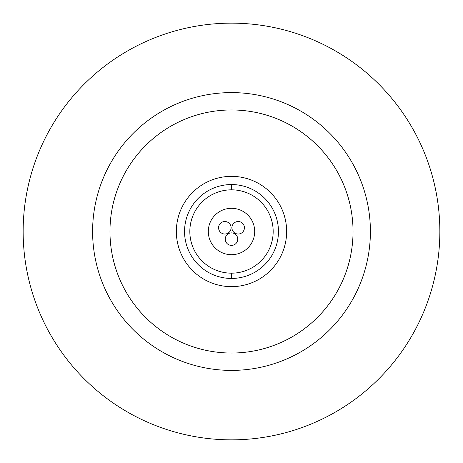 <?xml version="1.0" encoding="UTF-8"?>
<svg xmlns="http://www.w3.org/2000/svg" width="463" height="463" viewBox="0 0 463 463"><rect width="100%" height="100%" fill="white"/><g stroke="black" fill="none" stroke-linecap="round" stroke-linejoin="round"><path stroke-width="0.69" d="M23.15 231.5A208.35 208.35 0 0 0 231.5 439.85A208.35 208.35 0 0 0 439.85 231.5A208.35 208.35 0 0 0 231.5 23.15A208.35 208.35 0 0 0 23.15 231.5A208.35 208.35 0 0 1 231.5 23.15A208.35 208.35 0 0 1 439.85 231.5A208.35 208.35 0 0 1 231.5 439.85A208.35 208.35 0 0 1 23.15 231.5M92.6 231.5A138.9 138.9 0 0 0 231.5 370.4A138.9 138.9 0 0 0 370.4 231.5A138.9 138.9 0 0 0 231.5 92.6A138.9 138.9 0 0 0 92.6 231.5A138.9 138.9 0 0 1 231.5 92.6A138.9 138.9 0 0 1 370.4 231.5A138.9 138.9 0 0 1 231.5 370.4A138.9 138.9 0 0 1 92.6 231.5M109.962 231.5A121.537 121.537 0 0 0 231.5 353.037A121.537 121.537 0 0 0 353.037 231.5A121.537 121.537 0 0 0 231.5 109.962A121.537 121.537 0 0 0 109.962 231.5A121.537 121.537 0 0 0 231.5 353.037A121.537 121.537 0 0 0 353.037 231.5A121.537 121.537 0 0 0 231.5 109.962A121.537 121.537 0 0 0 109.962 231.5M231.5 286.643A55.143 55.143 0 0 0 286.643 231.5A55.143 55.143 0 0 0 231.5 176.357A55.143 55.143 0 0 0 176.357 231.5A55.143 55.143 0 0 0 231.5 286.643A55.143 55.143 0 0 1 176.357 231.5A55.143 55.143 0 0 1 231.5 176.357A55.143 55.143 0 0 1 286.643 231.5A55.143 55.143 0 0 1 231.5 286.643M231.5 184.552A46.948 46.948 0 0 1 278.448 231.5A46.948 46.948 0 0 1 231.5 278.448A46.948 46.948 0 0 1 184.552 231.5A46.948 46.948 0 0 1 231.5 184.552A46.948 46.948 0 0 1 278.448 231.5A46.948 46.948 0 0 1 231.5 278.448L231.5 273.17A41.67 41.67 0 0 0 273.17 231.5A41.67 41.67 0 0 0 231.5 189.83L231.5 184.552L231.5 189.83A41.67 41.67 0 0 0 189.83 231.5A41.67 41.67 0 0 0 231.5 273.17L231.5 278.448A46.948 46.948 0 0 1 184.552 231.5A46.948 46.948 0 0 1 231.5 184.552M231.5 273.17A41.67 41.67 0 0 1 189.83 231.5A41.67 41.67 0 0 1 231.5 189.83A41.67 41.67 0 0 1 273.17 231.5A41.67 41.67 0 0 1 231.5 273.17M231.5 254.696A23.196 23.196 0 0 0 254.696 231.5A23.196 23.196 0 0 0 231.5 208.304A23.196 23.196 0 0 0 208.304 231.5A23.196 23.196 0 0 0 231.5 254.696A23.196 23.196 0 0 1 208.304 231.5A23.196 23.196 0 0 1 231.5 208.304A23.196 23.196 0 0 1 254.696 231.5A23.196 23.196 0 0 1 231.5 254.696M237.75 239.139A6.251 6.251 0 0 0 231.5 232.889A6.251 6.251 0 0 0 225.249 239.139A6.251 6.251 0 0 0 231.5 245.39A6.251 6.251 0 0 0 237.75 239.139A6.251 6.251 0 0 0 231.5 232.889A6.251 6.251 0 0 0 225.249 239.139A6.251 6.251 0 0 0 231.5 245.39A6.251 6.251 0 0 0 237.75 239.139M244.418 227.773A6.251 6.251 0 0 0 238.167 221.522A6.251 6.251 0 0 0 231.917 227.773A6.251 6.251 0 0 0 238.167 234.023A6.251 6.251 0 0 0 244.418 227.773A6.251 6.251 0 0 0 238.167 221.522A6.251 6.251 0 0 0 231.917 227.773A6.251 6.251 0 0 0 238.167 234.023A6.251 6.251 0 0 0 244.418 227.773M231.083 227.773A6.251 6.251 0 0 0 224.833 221.522A6.251 6.251 0 0 0 218.582 227.773A6.251 6.251 0 0 0 224.833 234.023A6.251 6.251 0 0 0 231.083 227.773A6.251 6.251 0 0 0 224.833 221.522A6.251 6.251 0 0 0 218.582 227.773A6.251 6.251 0 0 0 224.833 234.023A6.251 6.251 0 0 0 231.083 227.773"/></g></svg>
